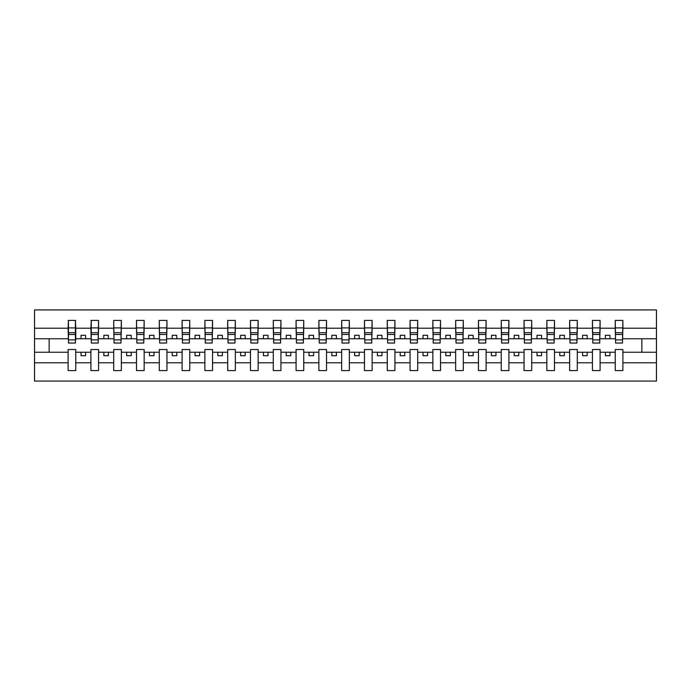 <?xml version="1.0" encoding="UTF-8"?>
<svg xmlns="http://www.w3.org/2000/svg" width="691" height="691" viewBox="0 0 691 691"><rect width="100%" height="100%" fill="white"/><g stroke="black" fill="none" stroke-linecap="round" stroke-linejoin="round"><path stroke-width="1.04" d="M615.232 362.784L600.099 362.784L600.099 349.516L592.437 349.516L592.437 362.784L577.296 362.784L577.296 349.516L569.643 349.516L569.643 362.784L554.502 362.784L554.502 349.516L546.84 349.516L546.84 362.784L531.707 362.784L531.707 349.516L524.046 349.516L524.046 362.784L508.904 362.784L508.904 349.516L501.251 349.516L501.251 362.784L486.11 362.784L486.11 349.516L478.448 349.516L478.448 362.784L463.315 362.784L463.315 349.516L455.654 349.516L455.654 362.784L440.521 362.784L440.521 349.516L432.86 349.516L432.86 362.784L417.718 362.784L417.718 349.516L410.057 349.516L410.057 362.784L394.924 362.784L394.924 349.516L387.262 349.516L387.262 362.784L372.129 362.784L372.129 349.516L364.468 349.516L364.468 362.784L349.326 362.784L349.326 349.516L341.674 349.516L341.674 362.784L326.532 362.784L326.532 349.516L318.871 349.516L318.871 362.784L303.738 362.784L303.738 349.516L296.076 349.516L296.076 362.784L280.943 362.784L280.943 349.516L273.282 349.516L273.282 362.784L258.14 362.784L258.14 349.516L250.479 349.516L250.479 362.784L235.346 362.784L235.346 349.516L227.685 349.516L227.685 362.784L212.552 362.784L212.552 349.516L204.89 349.516L204.89 362.784L189.749 362.784L189.749 349.516L182.096 349.516L182.096 362.784L166.954 362.784L166.954 349.516L159.293 349.516L159.293 362.784L144.16 362.784L144.16 349.516L136.498 349.516L136.498 362.784L121.357 362.784L121.357 349.516L113.704 349.516L113.704 362.784L98.563 362.784L98.563 349.516L90.901 349.516L90.901 362.784L75.768 362.784L75.768 349.516L68.107 349.516L68.107 362.784L34.55 362.784L34.55 381.061L656.45 381.061L656.45 362.784L622.893 362.784L622.893 370.575L615.232 370.575L615.232 352.246L605.385 352.246L605.385 355.71L609.946 355.71L609.946 352.246M622.893 362.784L622.893 349.516L615.232 349.516L615.232 352.246M592.437 362.784L592.437 370.575L600.099 370.575L600.099 362.784M569.643 362.784L569.643 370.575L577.296 370.575L577.296 362.784M546.84 362.784L546.84 370.575L554.502 370.575L554.502 362.784M524.046 362.784L524.046 370.575L531.707 370.575L531.707 362.784M501.251 362.784L501.251 370.575L508.904 370.575L508.904 362.784M478.448 362.784L478.448 370.575L486.11 370.575L486.11 362.784M455.654 362.784L455.654 370.575L463.315 370.575L463.315 362.784M432.86 362.784L432.86 370.575L440.521 370.575L440.521 362.784M410.057 362.784L410.057 370.575L417.718 370.575L417.718 362.784M387.262 362.784L387.262 370.575L394.924 370.575L394.924 362.784M364.468 362.784L364.468 370.575L372.129 370.575L372.129 362.784M341.674 362.784L341.674 370.575L349.326 370.575L349.326 362.784M318.871 362.784L318.871 370.575L326.532 370.575L326.532 362.784M296.076 362.784L296.076 370.575L303.738 370.575L303.738 362.784M273.282 362.784L273.282 370.575L280.943 370.575L280.943 362.784M250.479 362.784L250.479 370.575L258.14 370.575L258.14 362.784M227.685 362.784L227.685 370.575L235.346 370.575L235.346 362.784M204.89 362.784L204.89 370.575L212.552 370.575L212.552 362.784M182.096 362.784L182.096 370.575L189.749 370.575L189.749 362.784M159.293 362.784L159.293 370.575L166.954 370.575L166.954 362.784M136.498 362.784L136.498 370.575L144.16 370.575L144.16 362.784M113.704 362.784L113.704 370.575L121.357 370.575L121.357 362.784M90.901 362.784L90.901 370.575L98.563 370.575L98.563 362.784M615.595 339.886L622.531 339.886L622.531 343.038L615.595 343.038L615.232 320.425L615.232 328.216L600.099 328.216L599.728 341.484M615.595 341.484L615.232 328.216M592.8 339.886L599.728 339.886L599.728 343.038L592.8 343.038L592.437 320.425L592.437 328.216L577.296 328.216L576.933 341.484M592.8 341.484L592.437 328.216M570.006 339.886L576.933 339.886L576.933 343.038L570.006 343.038L569.643 320.425L569.643 328.216L554.502 328.216L554.139 341.484M570.006 341.484L569.643 328.216M547.203 339.886L554.139 339.886L554.139 343.038L547.203 343.038L546.84 320.425L546.84 328.216L531.707 328.216L531.344 341.484M547.203 341.484L546.84 328.216M524.409 339.886L531.344 339.886L531.344 343.038L524.409 343.038L524.046 320.425L524.046 328.216L508.904 328.216L508.541 341.484M524.409 341.484L524.046 328.216M501.614 339.886L508.541 339.886L508.541 343.038L501.614 343.038L501.251 320.425L501.251 328.216L486.11 328.216L485.747 341.484M501.614 341.484L501.251 328.216M478.82 339.886L485.747 339.886L485.747 343.038L478.82 343.038L478.448 320.425L478.448 328.216L463.315 328.216L462.953 341.484M478.82 341.484L478.448 328.216M456.017 339.886L462.953 339.886L462.953 343.038L456.017 343.038L455.654 320.425L455.654 328.216L440.521 328.216L440.15 341.484M456.017 341.484L455.654 328.216M433.222 339.886L440.15 339.886L440.15 343.038L433.222 343.038L432.86 320.425L432.86 328.216L417.718 328.216L417.355 341.484M433.222 341.484L432.86 328.216M410.428 339.886L417.355 339.886L417.355 343.038L410.428 343.038L410.057 320.425L410.057 328.216L394.924 328.216L394.561 341.484M410.428 341.484L410.057 328.216M387.625 339.886L394.561 339.886L394.561 343.038L387.625 343.038L387.262 320.425L387.262 328.216L372.129 328.216L371.758 341.484M387.625 341.484L387.262 328.216M364.831 339.886L371.758 339.886L371.758 343.038L364.831 343.038L364.468 320.425L364.468 328.216L349.326 328.216L348.964 341.484M364.831 341.484L364.468 328.216M342.036 339.886L348.964 339.886L348.964 343.038L342.036 343.038L341.674 320.425L341.674 328.216L326.532 328.216L326.169 341.484M342.036 341.484L341.674 328.216M319.242 339.886L326.169 339.886L326.169 343.038L319.242 343.038L318.871 320.425L318.871 328.216L303.738 328.216L303.375 341.484M319.242 341.484L318.871 328.216M296.439 339.886L303.375 339.886L303.375 343.038L296.439 343.038L296.076 320.425L296.076 328.216L280.943 328.216L280.572 341.484M296.439 341.484L296.076 328.216M273.645 339.886L280.572 339.886L280.572 343.038L273.645 343.038L273.282 320.425L273.282 328.216L258.14 328.216L257.778 341.484M273.645 341.484L273.282 328.216M250.85 339.886L257.778 339.886L257.778 343.038L250.85 343.038L250.479 320.425L250.479 328.216L235.346 328.216L234.983 341.484M250.85 341.484L250.479 328.216M228.047 339.886L234.983 339.886L234.983 343.038L228.047 343.038L227.685 320.425L227.685 328.216L212.552 328.216L212.18 341.484M228.047 341.484L227.685 328.216M205.253 339.886L212.18 339.886L212.18 343.038L205.253 343.038L204.89 320.425L204.89 328.216L189.749 328.216L189.386 341.484M205.253 341.484L204.89 328.216M182.459 339.886L189.386 339.886L189.386 343.038L182.459 343.038L182.096 320.425L182.096 328.216L166.954 328.216L166.591 341.484M182.459 341.484L182.096 328.216M159.656 339.886L166.591 339.886L166.591 343.038L159.656 343.038L159.293 320.425L159.293 328.216L144.16 328.216L143.797 341.484M159.656 341.484L159.293 328.216M136.861 339.886L143.797 339.886L143.797 343.038L136.861 343.038L136.498 320.425L136.498 328.216L121.357 328.216L120.994 341.484M136.861 341.484L136.498 328.216M114.067 339.886L120.994 339.886L120.994 343.038L114.067 343.038L113.704 320.425L113.704 328.216L98.563 328.216L98.2 341.484M114.067 341.484L113.704 328.216M91.272 339.886L98.2 339.886L98.2 343.038L91.272 343.038L91.272 320.425L90.901 328.216L75.768 328.216L75.405 320.425L75.405 343.038L68.469 343.038L68.469 334.47L75.405 334.47M91.272 341.484L90.901 328.216M68.107 362.784L68.107 370.575L75.768 370.575L75.768 362.784M68.469 334.47L68.469 320.425L68.107 328.216L34.55 328.216L34.55 309.939L656.45 309.939L656.45 328.216L622.893 328.216L622.531 341.484M68.469 341.484L68.107 328.216M615.232 320.425L622.893 320.425L622.893 328.216M592.437 320.425L600.099 320.425L600.099 328.216M569.643 320.425L577.296 320.425L577.296 328.216M546.84 320.425L554.502 320.425L554.502 328.216M524.046 320.425L531.707 320.425L531.707 328.216M501.251 320.425L508.904 320.425L508.904 328.216M478.448 320.425L486.11 320.425L486.11 328.216M455.654 320.425L463.315 320.425L463.315 328.216M432.86 320.425L440.521 320.425L440.521 328.216M410.057 320.425L417.718 320.425L417.718 328.216M387.262 320.425L394.924 320.425L394.924 328.216M364.468 320.425L372.129 320.425L372.129 328.216M341.674 320.425L349.326 320.425L349.326 328.216M318.871 320.425L326.532 320.425L326.532 328.216M296.076 320.425L303.738 320.425L303.738 328.216M273.282 320.425L280.943 320.425L280.943 328.216M250.479 320.425L258.14 320.425L258.14 328.216M227.685 320.425L235.346 320.425L235.346 328.216M204.89 320.425L212.552 320.425L212.552 328.216M182.096 320.425L189.749 320.425L189.749 328.216M159.293 320.425L166.954 320.425L166.954 328.216M136.498 320.425L144.16 320.425L144.16 328.216M113.704 320.425L121.357 320.425L121.357 328.216M90.901 320.425L98.563 320.425L98.563 328.216M68.107 320.425L75.768 320.425M605.385 352.246L600.099 352.246M615.232 338.754L609.946 338.754L609.946 335.29L605.385 335.29L605.385 338.754L600.099 338.754M605.385 338.754L609.946 338.754M587.151 355.71L587.151 352.246L582.591 352.246L582.591 355.71L587.151 355.71M582.591 352.246L577.296 352.246M592.437 352.246L587.151 352.246M592.437 338.754L587.151 338.754L587.151 335.29L582.591 335.29L582.591 338.754L577.296 338.754M582.591 338.754L587.151 338.754M564.348 355.71L564.348 352.246L559.788 352.246L559.788 355.71L564.348 355.71M559.788 352.246L554.502 352.246M569.643 352.246L564.348 352.246M569.643 338.754L564.348 338.754L564.348 335.29L559.788 335.29L559.788 338.754L554.502 338.754M559.788 338.754L564.348 338.754M541.554 355.71L541.554 352.246L536.993 352.246L536.993 355.71L541.554 355.71M536.993 352.246L531.707 352.246M546.84 352.246L541.554 352.246M546.84 338.754L541.554 338.754L541.554 335.29L536.993 335.29L536.993 338.754L531.707 338.754M536.993 338.754L541.554 338.754M518.76 355.71L518.76 352.246L514.199 352.246L514.199 355.71L518.76 355.71M514.199 352.246L508.904 352.246M524.046 352.246L518.76 352.246M524.046 338.754L518.76 338.754L518.76 335.29L514.199 335.29L514.199 338.754L508.904 338.754M514.199 338.754L518.76 338.754M495.957 355.71L495.957 352.246L491.396 352.246L491.396 355.71L495.957 355.71M491.396 352.246L486.11 352.246M501.251 352.246L495.957 352.246M501.251 338.754L495.957 338.754L495.957 335.29L491.396 335.29L491.396 338.754L486.11 338.754M491.396 338.754L495.957 338.754M473.162 355.71L473.162 352.246L468.602 352.246L468.602 355.71L473.162 355.71M468.602 352.246L463.315 352.246M478.448 352.246L473.162 352.246M478.448 338.754L473.162 338.754L473.162 335.29L468.602 335.29L468.602 338.754L463.315 338.754M468.602 338.754L473.162 338.754M450.368 355.71L450.368 352.246L445.807 352.246L445.807 355.71L450.368 355.71M445.807 352.246L440.521 352.246M455.654 352.246L450.368 352.246M455.654 338.754L450.368 338.754L450.368 335.29L445.807 335.29L445.807 338.754L440.521 338.754M445.807 338.754L450.368 338.754M427.565 355.71L427.565 352.246L423.013 352.246L423.013 355.71L427.565 355.71M423.013 352.246L417.718 352.246M432.86 352.246L427.565 352.246M432.86 338.754L427.565 338.754L427.565 335.29L423.013 335.29L423.013 338.754L417.718 338.754M423.013 338.754L427.565 338.754M404.771 355.71L404.771 352.246L400.21 352.246L400.21 355.71L404.771 355.71M400.21 352.246L394.924 352.246M410.057 352.246L404.771 352.246M410.057 338.754L404.771 338.754L404.771 335.29L400.21 335.29L400.21 338.754L394.924 338.754M400.21 338.754L404.771 338.754M381.976 355.71L381.976 352.246L377.416 352.246L377.416 355.71L381.976 355.71M377.416 352.246L372.129 352.246M387.262 352.246L381.976 352.246M387.262 338.754L381.976 338.754L381.976 335.29L377.416 335.29L377.416 338.754L372.129 338.754M377.416 338.754L381.976 338.754M359.182 355.71L359.182 352.246L354.621 352.246L354.621 355.71L359.182 355.71M354.621 352.246L349.326 352.246M364.468 352.246L359.182 352.246M364.468 338.754L359.182 338.754L359.182 335.29L354.621 335.29L354.621 338.754L349.326 338.754M354.621 338.754L359.182 338.754M336.379 355.71L336.379 352.246L331.818 352.246L331.818 355.71L336.379 355.71M331.818 352.246L326.532 352.246M341.674 352.246L336.379 352.246M341.674 338.754L336.379 338.754L336.379 335.29L331.818 335.29L331.818 338.754L326.532 338.754M331.818 338.754L336.379 338.754M313.584 355.71L313.584 352.246L309.024 352.246L309.024 355.71L313.584 355.71M309.024 352.246L303.738 352.246M318.871 352.246L313.584 352.246M318.871 338.754L313.584 338.754L313.584 335.29L309.024 335.29L309.024 338.754L303.738 338.754M309.024 338.754L313.584 338.754M290.79 355.71L290.79 352.246L286.229 352.246L286.229 355.71L290.79 355.71M286.229 352.246L280.943 352.246M296.076 352.246L290.79 352.246M296.076 338.754L290.79 338.754L290.79 335.29L286.229 335.29L286.229 338.754L280.943 338.754M286.229 338.754L290.79 338.754M267.987 355.71L267.987 352.246L263.435 352.246L263.435 355.71L267.987 355.71M263.435 352.246L258.14 352.246M273.282 352.246L267.987 352.246M273.282 338.754L267.987 338.754L267.987 335.29L263.435 335.29L263.435 338.754L258.14 338.754M263.435 338.754L267.987 338.754M245.193 355.71L245.193 352.246L240.632 352.246L240.632 355.71L245.193 355.71M240.632 352.246L235.346 352.246M250.479 352.246L245.193 352.246M250.479 338.754L245.193 338.754L245.193 335.29L240.632 335.29L240.632 338.754L235.346 338.754M240.632 338.754L245.193 338.754M222.398 355.71L222.398 352.246L217.838 352.246L217.838 355.71L222.398 355.71M217.838 352.246L212.552 352.246M227.685 352.246L222.398 352.246M227.685 338.754L222.398 338.754L222.398 335.29L217.838 335.29L217.838 338.754L212.552 338.754M217.838 338.754L222.398 338.754M199.604 355.71L199.604 352.246L195.043 352.246L195.043 355.71L199.604 355.71M195.043 352.246L189.749 352.246M204.89 352.246L199.604 352.246M204.89 338.754L199.604 338.754L199.604 335.29L195.043 335.29L195.043 338.754L189.749 338.754M195.043 338.754L199.604 338.754M176.801 355.71L176.801 352.246L172.24 352.246L172.24 355.71L176.801 355.71M172.24 352.246L166.954 352.246M182.096 352.246L176.801 352.246M182.096 338.754L176.801 338.754L176.801 335.29L172.24 335.29L172.24 338.754L166.954 338.754M172.24 338.754L176.801 338.754M154.007 355.71L154.007 352.246L149.446 352.246L149.446 355.71L154.007 355.71M149.446 352.246L144.16 352.246M159.293 352.246L154.007 352.246M159.293 338.754L154.007 338.754L154.007 335.29L149.446 335.29L149.446 338.754L144.16 338.754M149.446 338.754L154.007 338.754M131.212 355.71L131.212 352.246L126.652 352.246L126.652 355.71L131.212 355.71M126.652 352.246L121.357 352.246M136.498 352.246L131.212 352.246M136.498 338.754L131.212 338.754L131.212 335.29L126.652 335.29L126.652 338.754L121.357 338.754M126.652 338.754L131.212 338.754M108.409 355.71L108.409 352.246L103.849 352.246L103.849 355.71L108.409 355.71M103.849 352.246L98.563 352.246M113.704 352.246L108.409 352.246M113.704 338.754L108.409 338.754L108.409 335.29L103.849 335.29L103.849 338.754L98.563 338.754M103.849 338.754L108.409 338.754M85.615 355.71L85.615 352.246L81.054 352.246L81.054 355.71L85.615 355.71M81.054 352.246L75.768 352.246M90.901 352.246L85.615 352.246M90.901 338.754L85.615 338.754L85.615 335.29L81.054 335.29L81.054 338.754L75.768 338.754L75.768 328.216M81.054 338.754L85.615 338.754M75.768 338.754L75.405 341.484M68.107 352.246L34.55 352.246L34.55 328.216M34.55 362.784L34.55 352.246M68.107 338.754L34.55 338.754M656.45 362.784L656.45 328.216M49.139 352.246L49.139 338.754M656.45 338.754L641.861 338.754L641.861 352.246L622.893 352.246M656.45 352.246L641.861 352.246M641.861 338.754L622.893 338.754M68.469 332.699L75.405 332.699M98.563 320.425L98.2 339.886M91.272 334.47L98.2 334.47M91.272 332.699L98.2 332.699M121.357 320.425L120.994 339.886M114.067 334.47L120.994 334.47M114.067 332.699L120.994 332.699M144.16 320.425L143.797 339.886M136.861 334.47L143.797 334.47M136.861 332.699L143.797 332.699M166.954 320.425L166.591 339.886M159.656 334.47L166.591 334.47M159.656 332.699L166.591 332.699M189.749 320.425L189.386 339.886M182.459 334.47L189.386 334.47M182.459 332.699L189.386 332.699M212.552 320.425L212.18 339.886M205.253 334.47L212.18 334.47M205.253 332.699L212.18 332.699M235.346 320.425L234.983 339.886M228.047 334.47L234.983 334.47M228.047 332.699L234.983 332.699M258.14 320.425L257.778 339.886M250.85 334.47L257.778 334.47M250.85 332.699L257.778 332.699M280.943 320.425L280.572 339.886M273.645 334.47L280.572 334.47M273.645 332.699L280.572 332.699M303.738 320.425L303.375 339.886M296.439 334.47L303.375 334.47M296.439 332.699L303.375 332.699M326.532 320.425L326.169 339.886M319.242 334.47L326.169 334.47M319.242 332.699L326.169 332.699M349.326 320.425L348.964 339.886M342.036 334.47L348.964 334.47M342.036 332.699L348.964 332.699M372.129 320.425L371.758 339.886M364.831 334.47L371.758 334.47M364.831 332.699L371.758 332.699M394.924 320.425L394.561 339.886M387.625 334.47L394.561 334.47M387.625 332.699L394.561 332.699M417.718 320.425L417.355 339.886M410.428 334.47L417.355 334.47M410.428 332.699L417.355 332.699M440.521 320.425L440.15 339.886M433.222 334.47L440.15 334.47M433.222 332.699L440.15 332.699M463.315 320.425L462.953 339.886M456.017 334.47L462.953 334.47M456.017 332.699L462.953 332.699M486.11 320.425L485.747 339.886M478.82 334.47L485.747 334.47M478.82 332.699L485.747 332.699M508.904 320.425L508.541 339.886M501.614 334.47L508.541 334.47M501.614 332.699L508.541 332.699M531.707 320.425L531.344 339.886M524.409 334.47L531.344 334.47M524.409 332.699L531.344 332.699M554.502 320.425L554.139 339.886M547.203 334.47L554.139 334.47M547.203 332.699L554.139 332.699M577.296 320.425L576.933 339.886M570.006 334.47L576.933 334.47M570.006 332.699L576.933 332.699M600.099 320.425L599.728 339.886M592.8 334.47L599.728 334.47M592.8 332.699L599.728 332.699M622.893 320.425L622.531 339.886M615.595 334.47L622.531 334.47M615.595 332.699L622.531 332.699M68.469 339.886L75.405 339.886M68.469 327.897L75.405 327.897M91.272 327.897L98.2 327.897M114.067 327.897L120.994 327.897M136.861 327.897L143.797 327.897M159.656 327.897L166.591 327.897M182.459 327.897L189.386 327.897M205.253 327.897L212.18 327.897M228.047 327.897L234.983 327.897M250.85 327.897L257.778 327.897M273.645 327.897L280.572 327.897M296.439 327.897L303.375 327.897M319.242 327.897L326.169 327.897M342.036 327.897L348.964 327.897M364.831 327.897L371.758 327.897M387.625 327.897L394.561 327.897M410.428 327.897L417.355 327.897M433.222 327.897L440.15 327.897M456.017 327.897L462.953 327.897M478.82 327.897L485.747 327.897M501.614 327.897L508.541 327.897M524.409 327.897L531.344 327.897M547.203 327.897L554.139 327.897M570.006 327.897L576.933 327.897M592.8 327.897L599.728 327.897M615.595 327.897L622.531 327.897"/></g></svg>
